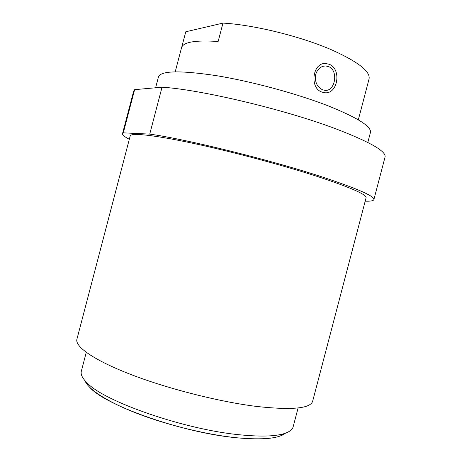 <?xml version="1.0" encoding="UTF-8"?>
<svg xmlns="http://www.w3.org/2000/svg" width="462" height="462" viewBox="0 0 462 462"><rect width="100%" height="100%" fill="white"/><g stroke="black" fill="none" stroke-linecap="round" stroke-linejoin="round"><path stroke-width="0.69" d="M315.737 74.359C314.587 81.641 316.834 86.769 322.476 89.749L324.728 90.304C335.117 91.973 338.969 70.53 328.557 66.586L325.704 65.956C320.847 66.124 317.527 68.925 315.737 74.359M358.327 119.837L369.034 79.054C370.674 71.714 358.599 62.151 332.813 50.375C301.871 36.642 253.892 24.775 222.973 23.1L185.77 31.78L181.745 47.136M175.219 71.801L181.514 47.8C183.125 42.071 195.334 39.969 218.151 41.488L222.973 23.1M367.81 142.446L370.414 132.536C371.777 126.623 357.588 117.689 327.841 105.723C296.46 93.526 250.745 81.202 215.725 75.549C179.77 70.253 160.684 70.715 158.454 76.935L155.613 87.78M162.035 87.203L149.746 134.107C187 139.333 271.079 160.1 322.632 177.096C357.669 188.75 374.751 196.258 373.879 199.607L385.042 157.086C386.532 151.397 369.964 141.915 335.348 128.65C284.384 109.39 200.075 89.466 162.035 87.203L134.615 89.657L133.657 91.135L122.511 133.662L123.296 132.848L134.615 89.657M129.32 139.281C124.561 136.833 122.291 134.962 122.511 133.662M149.746 134.107L123.296 132.848M373.879 199.607C373.435 200.849 370.536 201.363 365.194 201.161M317.417 176.49C282.005 164.98 230.538 151.27 191.776 143.053C152.922 134.806 130.838 132.692 130.203 135.909L76.917 339.218C74.78 346.598 93.838 360.221 131.069 374.572C168.214 388.894 219.82 401.94 257.039 406.496C292.105 410.302 310.66 408.495 312.693 401.074L366.077 197.788C366.828 194.594 350.612 187.497 317.417 176.49M86.261 352.367L81.341 371.148C80.636 373.741 81.757 376.807 84.702 380.341L86.833 382.611C103.453 401.38 185.845 430.134 241.424 434.956C262.347 436.902 277.113 436.278 285.724 433.079C290.021 431.444 292.504 429.325 293.168 426.721L298.1 407.94M84.702 380.341L87.89 385.366L89.957 387.583C106.179 405.913 184.615 433.396 237.815 437.872C257.86 439.685 272.083 439.027 280.486 435.891L285.193 433.362M321.87 92.065C309.199 87.907 312.624 62.214 325.727 63.502L329.163 64.27C341.996 68.959 337.757 94.722 324.532 92.712L321.87 92.065M285.395 433.2C279.002 438.49 263.144 440.049 237.815 437.872C208.2 435.019 168.867 425.566 138.23 413.842C107.565 402.09 88.144 389.327 84.927 380.607M323.412 66.193L325.675 65.962M280.486 435.891L285.724 433.079"/></g></svg>
